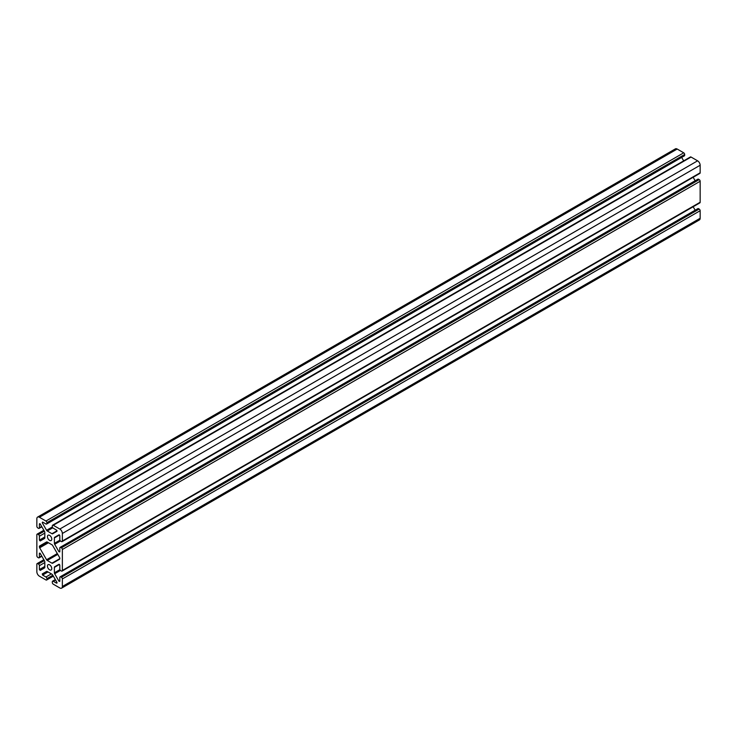 <?xml version="1.0" encoding="UTF-8"?>
<svg xmlns="http://www.w3.org/2000/svg" width="737" height="737" viewBox="0 0 737 737"><rect width="100%" height="100%" fill="white"/><g stroke="black" fill="none" stroke-linecap="round" stroke-linejoin="round"><path stroke-width="1.11" d="M37.596 517.079L675.387 148.856A3.611 2.082 60 0 1 677.192 149.04L39.402 517.263A3.611 2.082 -120 0 0 37.596 517.079A3.611 2.082 -120 0 0 36.85 518.737L36.85 526.282A1.354 0.783 -120 0 0 37.808 527.941L38.444 528.309A1.354 0.783 -120 0 0 39.125 528.374A1.354 0.783 -120 0 0 39.402 527.756L39.402 523.887L40.222 523.97L44.542 531.46A1.354 0.783 60 0 1 44.819 532.4L44.819 537.844A1.354 0.783 60 0 1 44.542 538.461L40.222 540.958L39.402 540.101L39.402 536.223A1.354 0.783 -120 0 0 38.444 534.565L37.808 534.196A1.354 0.783 -120 0 0 37.126 534.132A1.354 0.783 -120 0 0 36.85 534.749L36.85 555.744A1.354 0.783 -120 0 0 37.808 557.402L38.444 557.771A1.354 0.783 -120 0 0 39.125 557.835A1.354 0.783 -120 0 0 39.402 557.218L39.402 553.34L40.222 553.423L44.542 560.912A1.354 0.783 60 0 1 44.819 561.861L44.819 567.306A1.354 0.783 60 0 1 44.542 567.923L40.222 570.42L39.402 569.554L39.402 565.684A1.354 0.783 -120 0 0 38.444 564.026L37.808 563.658A1.354 0.783 -120 0 0 37.126 563.593A1.354 0.783 -120 0 0 36.85 564.21L36.85 571.755A3.611 2.082 -120 0 0 39.402 576.177L45.943 579.955A1.354 0.783 -120 0 0 46.615 580.019A1.354 0.783 -120 0 0 46.892 579.402L46.892 578.665A1.354 0.783 -120 0 0 45.943 577.007L42.589 575.072L42.249 573.93L46.569 571.433A1.354 0.783 60 0 1 47.251 571.507L51.968 574.224A1.354 0.783 60 0 1 52.64 574.943L56.961 582.433L56.629 583.179L53.276 581.244A1.354 0.783 -120 0 0 52.594 581.171A1.354 0.783 -120 0 0 52.318 581.797L52.318 582.534A1.354 0.783 -120 0 0 53.276 584.183L59.808 587.96A3.611 2.082 -120 0 0 61.613 588.144A3.611 2.082 -120 0 0 62.359 586.486L62.359 578.941A1.354 0.783 -120 0 0 61.401 577.283L60.766 576.914A1.354 0.783 -120 0 0 60.093 576.85A1.354 0.783 -120 0 0 59.808 577.467L59.808 581.336L58.997 581.263L54.667 573.764A1.354 0.783 60 0 1 54.391 572.824L54.391 567.379A1.354 0.783 60 0 1 54.667 566.762L58.997 564.266L59.808 565.122L59.808 569.001A1.354 0.783 -120 0 0 60.766 570.659L61.401 571.028A1.354 0.783 -120 0 0 62.083 571.092A1.354 0.783 -120 0 0 62.359 570.475L62.359 549.48A1.354 0.783 -120 0 0 61.401 547.821L60.766 547.453A1.354 0.783 -120 0 0 60.093 547.388A1.354 0.783 -120 0 0 59.808 548.006L59.808 551.884L58.997 551.801L54.667 544.311A1.354 0.783 60 0 1 54.391 543.362L54.391 537.918A1.354 0.783 60 0 1 54.667 537.301L58.997 534.804L59.808 535.67L59.808 539.539A1.354 0.783 -120 0 0 60.766 541.198L61.401 541.566A1.354 0.783 -120 0 0 62.083 541.631A1.354 0.783 -120 0 0 62.359 541.013L62.359 533.468A3.611 2.082 -120 0 0 59.808 529.046L53.276 525.269A1.354 0.783 -120 0 0 52.594 525.205A1.354 0.783 -120 0 0 52.318 525.822L52.318 526.559A1.354 0.783 -120 0 0 53.276 528.217L56.629 530.152L56.961 531.294L52.64 533.791A1.354 0.783 60 0 1 51.968 533.717L47.251 530.999A1.354 0.783 60 0 1 46.569 530.281L42.249 522.791L42.589 522.045L45.943 523.979A1.354 0.783 -120 0 0 46.615 524.053A1.354 0.783 -120 0 0 46.892 523.427L46.892 522.69A1.354 0.783 -120 0 0 45.943 521.041L39.402 517.263M46.615 524.053L684.406 155.829A1.354 0.783 60 0 0 684.682 155.203L684.682 154.466A1.354 0.783 60 0 0 683.724 152.817L677.192 149.04M683.669 160.859L681.67 157.405M52.594 525.205L690.385 156.981A1.354 0.783 60 0 1 691.057 157.045L53.276 525.269M62.083 541.631L699.874 173.407A1.354 0.783 60 0 0 700.15 172.79L700.15 165.245A3.611 2.082 60 0 0 697.598 160.823L691.057 157.045M695.148 180.74L693.149 177.285M60.093 547.388L697.875 179.165A1.354 0.783 60 0 1 698.556 179.229L60.766 547.453M62.083 571.092L699.874 202.868A1.354 0.783 60 0 0 700.15 202.251L700.15 181.256A1.354 0.783 60 0 0 699.192 179.598L698.556 179.229M695.148 210.202L693.149 206.747M60.093 576.85L697.875 208.626A1.354 0.783 60 0 1 698.556 208.691L60.766 576.914M61.613 588.144L699.404 219.921A3.611 2.082 60 0 0 700.15 218.263L700.15 210.718A1.354 0.783 60 0 0 699.192 209.059L698.556 208.691M48.458 542.745L39.678 547.812A1.354 0.783 60 0 1 39.402 546.863L39.402 546.578A1.354 0.783 60 0 1 39.678 545.96L46.569 541.981A1.354 0.783 60 0 1 47.251 542.045L39.402 546.578M57.781 554.381L47.251 560.461L51.968 563.179A1.354 0.783 60 0 0 52.64 563.243L59.531 559.263A1.354 0.783 60 0 0 59.808 558.646L59.808 558.36A1.354 0.783 60 0 0 59.531 557.412L52.64 545.481A1.354 0.783 60 0 0 51.968 544.772L47.251 542.045M47.251 560.461A1.354 0.783 60 0 1 46.569 559.742L39.678 547.812M49.609 540.387A3.068 1.769 -120 0 0 51.139 540.534A3.068 1.769 -120 0 0 51.139 536.997A3.068 1.769 -120 0 0 48.071 535.228A3.068 1.769 -120 0 0 47.601 537.688A3.068 1.769 -120 0 0 49.609 540.387M49.609 569.848A3.068 1.769 -120 0 0 51.139 569.996A3.068 1.769 -120 0 0 51.139 566.458A3.068 1.769 -120 0 0 48.071 564.689A3.068 1.769 -120 0 0 47.601 567.14A3.068 1.769 -120 0 0 49.609 569.848M46.578 541.971L39.678 545.96L46.569 541.981M58.997 534.804L54.667 537.301L58.997 534.804M58.997 564.266L54.667 566.762L58.997 564.266M46.569 571.433L42.249 573.93L46.569 571.433M59.808 558.646L51.968 563.179M57.302 553.551L46.569 559.742M47.5 542.192L39.402 546.863M44.367 531.147L38.444 534.565M44.045 530.594L37.808 534.196M44.819 536.969L39.402 540.101M44.819 533.1L39.402 536.223M39.881 523.611L39.402 523.887M41.659 526.458L39.402 527.756M683.724 152.817L45.943 521.041M684.682 155.203L46.892 523.427M684.682 154.466L46.892 522.69M43.059 522.321L42.249 522.791M52.364 526.937L46.569 530.281M57.071 530.769L51.968 533.717M52.797 527.793L47.251 530.999M697.598 160.823L59.808 529.046M700.15 172.79L62.359 541.013M700.15 165.245L62.359 533.468M59.937 540.166L54.391 543.362M59.504 534.97L54.391 537.918M59.808 551.331L58.997 551.801M60.462 540.967L54.667 544.311M699.192 179.598L61.401 547.821M700.15 202.251L62.359 570.475M700.15 181.256L62.359 549.48M59.937 569.618L54.391 572.824M59.504 564.431L54.391 567.379M59.808 580.784L58.997 581.263M60.462 570.42L54.667 573.764M699.192 209.059L61.401 577.283M700.15 210.718L62.359 578.941M700.15 218.263L62.359 586.486M57.108 582.903L56.629 583.179M55.524 579.936L53.276 581.244M48.006 571.94L42.589 575.072M51.36 573.874L45.943 577.007M53.138 575.8L46.892 579.402M52.815 575.247L46.892 578.665M44.367 560.608L38.444 564.026M44.045 560.056L37.808 563.658M44.819 566.431L39.402 569.554M44.819 562.552L39.402 565.684M39.881 553.063L39.402 553.34M41.659 555.91L39.402 557.218M37.126 534.132L43.852 530.253M39.125 528.374L41.852 526.798M52.594 581.171L55.33 579.595M46.615 580.019L53.331 576.141M37.126 563.593L43.852 559.715M39.125 557.835L41.852 556.26"/></g></svg>
